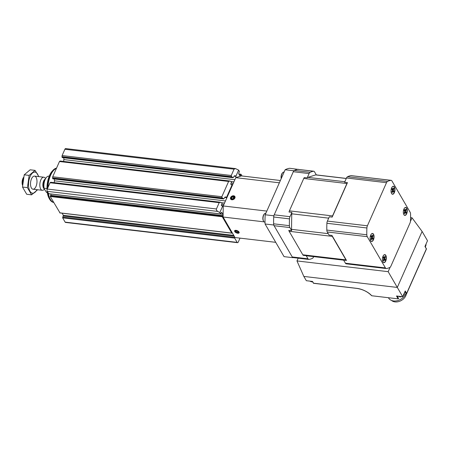 <?xml version="1.0" encoding="UTF-8"?>
<svg xmlns="http://www.w3.org/2000/svg" width="450" height="450" viewBox="0 0 450 450"><rect width="100%" height="100%" fill="white"/><g stroke="black" fill="none" stroke-linecap="round" stroke-linejoin="round"><path stroke-width="0.67" d="M231.261 175.477L62.106 155.559L64.896 149.259A1.648 0.793 -83.3 0 1 65.649 148.584L235.463 168.576L234.056 169.172L231.261 175.477L231.598 176.664L233.162 177.722L234.292 175.95L234.928 175.686L235.907 176.248A0.743 0.354 -83.3 0 1 235.912 176.389L235.896 177.626M219.212 202.669L216.422 208.969C216.186 209.841 216.653 210.662 217.822 211.427L47.233 191.346A1.648 0.793 -83.3 0 1 47.261 189.056L50.057 182.756L219.212 202.669L220.252 202.264L50.602 182.289L50.057 182.756M232.194 232.678L231.75 233.083L222.255 216.748L222.75 215.567A0.821 0.399 -83.3 0 0 222.851 214.268L221.788 212.439A0.821 0.399 -83.3 0 0 221.591 212.287A0.821 0.399 -83.3 0 0 221.147 212.811L220.703 214.003L219.819 212.558L217.822 211.427M48.769 193.708L47.233 191.346M221.856 196.701L52.701 176.782L59.462 161.528L228.617 181.446L221.856 196.701L222.193 197.888L223.757 198.945L224.888 197.173L225.523 196.909L226.502 197.471A0.743 0.354 -83.3 0 1 226.507 197.612L226.496 198.596M238.838 173.976L239.901 175.804A0.821 0.399 -83.3 0 0 240.097 175.956A0.821 0.399 -83.3 0 0 240.536 175.433L240.986 174.24L238.843 173.987A0.821 0.399 -83.3 0 1 238.933 172.676L239.434 171.495L238.629 170.111L235.463 168.576M223.228 206.213L222.609 206.409A0.743 0.354 -83.3 0 1 222.536 206.421L219.819 212.558M240.019 238.129L238.297 242.01A1.648 0.793 -83.3 0 1 237.544 242.685A1.648 0.793 -83.3 0 1 237.15 242.376L234.664 238.101L234.81 237.178M240.986 174.24L242.044 175.989M238.629 170.111L235.907 176.248M232.509 185.029L232.014 185.186A0.743 0.354 -83.3 0 1 231.941 185.192L226.502 197.471M222.519 206.415L221.361 205.132L222.064 203.541L221.648 202.804L220.252 202.264M53.072 178.774L52.599 178.363L52.701 176.782M62.106 155.559L62.004 157.14L62.477 157.551M228.617 181.446L229.916 181.013L231.053 181.581L231.469 182.317L230.766 183.909L231.941 185.192M229.657 181.041L60.221 161.094M60.008 161.066L59.462 161.528M59.985 212.861L50.231 196.498L50.726 195.317A0.821 0.399 -83.3 0 0 50.828 194.018L222.851 214.268M237.544 242.685L65.52 222.429A1.648 0.793 -83.3 0 1 65.126 222.12L62.646 217.851L63.343 215.308L62.111 213.193M54.461 179.016L54.439 180.804A2.964 1.429 -83.3 0 1 54.124 182.649M63.866 157.792L63.844 159.576A2.964 1.429 -83.3 0 1 63.529 161.426M47.295 192.544L46.974 192.504A8.235 3.966 96.7 0 1 46.513 192.392L44.072 188.657A7.909 3.808 96.7 0 1 46.344 177.491L46.575 177.238A8.235 3.966 96.7 0 0 44.078 188.201L44.072 188.657M49.224 176.186L48.904 176.147A8.235 3.966 96.7 0 0 46.575 177.238M46.513 192.392L47.289 192.482M44.078 188.201L46.974 188.544M23.636 177.249A5.327 2.565 96.7 0 0 22.562 185.349M23.428 178.245A6.587 3.172 96.7 0 0 22.635 184.146M45.641 178.414L44.797 177.666A6.587 3.172 96.7 0 0 43.836 177.21A6.587 3.172 96.7 0 0 40.258 181.558A6.587 3.172 96.7 0 0 40.714 189.062A6.587 3.172 96.7 0 0 42.294 190.299A6.587 3.172 96.7 0 0 43.335 190.074L44.527 189.439M56.554 168.092A17.336 8.353 96.7 0 0 52.959 170.336L52.374 170.961A16.515 7.954 96.7 0 0 47.025 189.99M47.109 191.047A16.515 7.954 96.7 0 0 49.151 198.36A16.515 7.954 96.7 0 0 49.213 198.467M47.458 191.728A17.336 8.353 96.7 0 0 49.573 199.102A17.336 8.353 96.7 0 0 49.635 199.215A17.336 8.353 96.7 0 0 53.696 202.461M52.959 170.336A17.336 8.353 96.7 0 0 47.289 188.994M48.336 193.23A17.393 8.381 96.7 0 0 50.333 199.35A17.393 8.381 96.7 0 0 53.679 202.427M56.43 168.368A17.393 8.381 96.7 0 0 47.992 187.414M36.968 189.669A10.626 5.119 -83.3 0 1 29.784 190.896A10.626 5.119 -83.3 0 1 30.139 176.451A10.626 5.119 -83.3 0 1 38.503 176.58M31.511 178.808A6.587 3.172 -83.3 0 1 32.659 176.985A6.587 3.172 -83.3 0 1 36.63 178.633A6.587 3.172 -83.3 0 1 35.617 187.239A6.587 3.172 -83.3 0 1 31.371 187.92A6.587 3.172 -83.3 0 1 31.511 178.808M38.863 176.625L35.066 170.376L29.143 175.388L27.422 187.622L31.618 194.839L37.541 189.827M27.422 187.622L22.5 187.042L24.221 174.808L30.144 169.796L35.066 170.376M31.618 194.839L26.696 194.259L22.5 187.042M29.143 175.388L24.221 174.808M293.147 257.586A44.471 21.426 -83.3 0 1 292.652 257.653L284.051 256.641L265.072 223.993A44.471 21.426 -83.3 0 1 265.191 214.774L285.142 169.751A44.471 21.426 -83.3 0 1 289.761 168.283L298.44 169.425M292.652 257.653L273.673 225.006A44.471 21.426 -83.3 0 1 273.791 215.786L293.743 170.764A44.471 21.426 -83.3 0 1 298.361 169.296M265.072 223.993L273.673 225.006M265.191 214.774L273.791 215.786M285.142 169.751L293.743 170.764M275.738 242.331L235.018 237.538L223.093 217.024L223.234 205.959L235.772 177.671L241.318 175.905L280.378 180.506M234.731 231.536A2.469 1.17 23.9 0 1 235.232 230.366A2.469 1.17 23.9 0 1 239.046 232.059A2.469 1.17 23.9 0 1 237.713 233.229A2.469 1.17 23.9 0 1 234.731 231.536M223.093 217.024L264.082 221.85M223.234 205.959L266.822 211.089M231.857 199.766A2.469 1.823 149.8 0 1 231.317 196.566A2.469 1.823 149.8 0 1 235.046 197.004A2.469 1.823 149.8 0 1 231.857 199.766M235.772 177.671L279.36 182.801M265.899 213.171L265.787 213.159A4.528 2.183 96.7 0 0 264.51 213.756L264.161 214.132A4.033 1.946 96.7 0 0 263.374 220.826L263.627 221.276A4.528 2.183 96.7 0 0 264.729 222.154L265.022 222.188M264.51 213.756A4.528 2.183 96.7 0 0 263.627 221.276M284.124 172.052L284.012 172.035A4.528 2.183 96.7 0 0 282.735 172.637L282.386 173.014A4.033 1.946 96.7 0 0 281.205 178.627M282.735 172.637A4.528 2.183 96.7 0 0 281.312 178.386M237.718 231.497A1.429 0.675 23.9 0 1 238.202 232.329L237.718 231.497L236.402 230.957A1.429 0.675 23.9 0 1 236.661 231.002A1.429 0.675 23.9 0 1 237.617 231.424A1.429 0.675 23.9 0 1 237.718 231.497L237.594 231.412M236.706 231.013L235.569 231.244A1.429 0.675 23.9 0 1 236.402 230.957M237.369 232.622L238.202 232.329A1.429 0.675 23.9 0 1 237.369 232.622A1.429 0.675 23.9 0 1 236.053 232.076A1.429 0.675 23.9 0 1 235.569 231.244L236.053 232.076L237.369 232.622L237.825 231.598M238.596 231.986A1.963 0.928 23.9 0 1 238.196 232.914A1.963 0.928 23.9 0 1 235.164 231.576A1.963 0.928 23.9 0 1 236.227 230.642A1.963 0.928 23.9 0 1 238.596 231.986M236.537 230.979L236.053 232.076M233.983 197.921A1.429 1.052 149.8 0 1 232.92 198.844L233.983 197.921L233.803 196.858A1.429 1.052 149.8 0 1 233.983 197.921M231.677 198.697L232.92 198.844A1.429 1.052 149.8 0 1 231.677 198.697A1.429 1.052 149.8 0 1 231.497 197.629L231.677 198.697M232.56 196.712A1.429 1.052 149.8 0 1 233.803 196.858L232.56 196.712L231.497 197.629A1.429 1.052 149.8 0 1 232.56 196.712L233.539 198.394M232.037 199.361A1.963 1.451 149.8 0 1 231.609 196.813A1.963 1.451 149.8 0 1 234.574 197.162A1.963 1.451 149.8 0 1 232.037 199.361M232.183 198.81L231.497 197.629M410.586 217.631L412.026 217.8L410.434 221.4M390.094 267.3L388.159 271.671L296.966 260.933L303.834 276.424L397.299 287.432L388.159 271.671M298.187 258.182L296.966 260.933M412.026 217.8L422.106 231.452L397.299 287.432L402.694 296.713L396.489 295.982L398.166 298.868L371.767 295.757A13.461 6.373 -156.1 0 0 356.839 288.354L313.515 283.196M422.106 231.452L427.5 240.733L424.952 246.476L426.353 248.884L406.637 293.372L406.333 293.957L404.961 291.6L406.316 293.912L406.637 293.372L405.242 290.964L402.694 296.713M313.588 283.264L312.531 281.436L306.321 280.704L303.834 276.424M398.565 298.434L397.187 296.061L398.565 298.434L398.166 298.868M397.772 297.073A4.612 3.403 149.8 0 1 397.727 296.128M404.758 292.056A4.612 3.403 149.8 0 1 405.495 292.517M391.157 180.338A3.296 1.586 -83.3 0 1 391.944 180.956L410.119 212.214A3.296 1.586 -83.3 0 1 410.563 214.099A44.471 21.426 -83.3 0 1 410.479 220.899A3.296 1.586 -83.3 0 1 409.978 223.088L390.881 266.192A3.296 1.586 -83.3 0 1 389.846 267.457A44.471 21.426 -83.3 0 1 386.438 268.537A3.296 1.586 -83.3 0 1 386.218 268.543A3.296 1.586 -83.3 0 1 385.431 267.924L367.256 236.672A3.296 1.586 -83.3 0 1 366.812 234.782A44.471 21.426 -83.3 0 1 366.902 227.981A3.296 1.586 -83.3 0 1 367.397 225.793L386.499 182.689A3.296 1.586 -83.3 0 1 387.529 181.429A44.471 21.426 -83.3 0 1 390.938 180.343A3.296 1.586 -83.3 0 1 391.157 180.338L351.163 175.629A3.296 1.586 -83.3 0 0 350.944 175.635A44.471 21.426 -83.3 0 0 347.535 176.721A3.296 1.586 -83.3 0 0 346.5 177.981L344.593 182.295L347.456 182.632L332.179 217.114L329.31 216.776L327.397 221.085A3.296 1.586 -83.3 0 0 326.902 223.273A44.471 21.426 -83.3 0 0 326.818 230.074A3.296 1.586 -83.3 0 0 327.262 231.964L329.079 235.086L331.948 235.423L346.483 260.426A3.544 1.704 -83.3 0 1 345.954 259.869L332.303 236.385A3.544 1.704 -83.3 0 1 331.948 235.423M343.659 260.162L306.523 255.791A3.544 1.704 -83.3 0 1 306.202 255.684L303.334 255.347A3.544 1.704 -83.3 0 1 302.805 254.79L289.153 231.3A3.544 1.704 -83.3 0 1 288.799 230.344L291.668 230.681A3.544 1.704 -83.3 0 1 291.538 229.343L328.252 233.662M332.179 217.114A3.544 1.704 -83.3 0 1 332.556 215.921L346.911 183.532A3.544 1.704 -83.3 0 1 347.456 182.632M291.538 229.343L291.735 213.806A3.544 1.704 -83.3 0 1 291.892 212.372L289.029 212.034A3.544 1.704 -83.3 0 1 289.406 210.842L303.761 178.453A3.544 1.704 -83.3 0 1 304.307 177.547L307.176 177.891A3.544 1.704 -83.3 0 1 307.873 177.379L344.841 181.732M307.873 177.379L315.664 174.904A3.544 1.704 -83.3 0 1 316.035 174.864L346.303 178.431M346.444 263.829A3.296 1.586 -83.3 0 1 346.224 263.835A3.296 1.586 -83.3 0 1 345.431 263.216L343.614 260.089L346.483 260.426M291.668 230.681L289.851 227.559A3.296 1.586 -83.3 0 1 289.406 225.669A44.471 21.426 -83.3 0 1 289.491 218.869A3.296 1.586 -83.3 0 1 289.986 216.681L291.892 212.372M293.259 257.569A3.296 1.586 -83.3 0 1 293.04 257.574A3.296 1.586 -83.3 0 1 292.252 256.956L274.078 225.697A3.296 1.586 -83.3 0 1 273.634 223.813A44.471 21.426 -83.3 0 1 273.718 217.013A3.296 1.586 -83.3 0 1 274.219 214.824L293.316 171.72A3.296 1.586 -83.3 0 1 294.351 170.46A44.471 21.426 -83.3 0 1 297.759 169.374A3.296 1.586 -83.3 0 1 297.979 169.369L313.746 171.225A3.296 1.586 -83.3 0 1 314.539 171.844L316.311 174.898M313.667 256.635L313.47 257.079A3.296 1.586 -83.3 0 1 312.435 258.345A44.471 21.426 -83.3 0 1 309.026 259.425A3.296 1.586 -83.3 0 1 308.807 259.431A3.296 1.586 -83.3 0 1 308.019 258.812L306.202 255.684M307.176 177.891L309.088 173.576A3.296 1.586 -83.3 0 1 310.118 172.316A44.471 21.426 -83.3 0 1 313.526 171.231A3.296 1.586 -83.3 0 1 313.746 171.225M382.933 261.883A4.033 1.946 96.7 0 0 383.58 262.541A4.033 1.946 96.7 0 0 386.308 258.863A4.033 1.946 96.7 0 0 384.508 254.644A4.033 1.946 96.7 0 0 382.573 257.619A4.033 1.946 96.7 0 0 382.933 261.883M370.631 240.722A4.033 1.946 96.7 0 0 371.278 241.38A4.033 1.946 96.7 0 0 374.006 237.701A4.033 1.946 96.7 0 0 372.206 233.488A4.033 1.946 96.7 0 0 370.277 236.458A4.033 1.946 96.7 0 0 370.631 240.722M391.562 193.5A4.033 1.946 96.7 0 0 392.203 194.158A4.033 1.946 96.7 0 0 394.931 190.479A4.033 1.946 96.7 0 0 393.131 186.261A4.033 1.946 96.7 0 0 391.202 189.236A4.033 1.946 96.7 0 0 391.562 193.5M403.864 214.661A4.033 1.946 96.7 0 0 404.505 215.319A4.033 1.946 96.7 0 0 407.233 211.635A4.033 1.946 96.7 0 0 405.433 207.422A4.033 1.946 96.7 0 0 403.504 210.398A4.033 1.946 96.7 0 0 403.864 214.661M403.408 213.311A3.87 1.867 96.7 0 0 403.824 214.515A3.87 1.867 96.7 0 0 404.758 215.246A3.87 1.867 96.7 0 0 407.059 211.618A3.87 1.867 96.7 0 0 405.658 207.557A3.87 1.867 96.7 0 0 403.903 209.121M405.219 210.544L404.618 209.503A2.469 1.193 96.7 0 0 404.173 210.499L404.781 211.534L404.145 212.963A2.469 1.193 96.7 0 0 404.567 213.688L405.197 212.259L405.799 213.294A2.469 1.193 96.7 0 0 406.243 212.299L405.636 211.264L406.271 209.835A2.469 1.193 96.7 0 0 405.855 209.109L405.219 210.544L404.201 210.42M404.297 215.184A3.87 1.867 96.7 0 0 404.392 215.201L404.758 215.246M405.658 207.557L405.293 207.512A3.87 1.867 96.7 0 0 405.197 207.506M391.106 192.15A3.87 1.867 96.7 0 0 391.528 193.354A3.87 1.867 96.7 0 0 392.456 194.085A3.87 1.867 96.7 0 0 394.757 190.457A3.87 1.867 96.7 0 0 393.362 186.396A3.87 1.867 96.7 0 0 391.601 187.959M392.918 189.382L392.316 188.342A2.469 1.193 96.7 0 0 391.877 189.338L392.479 190.378L391.843 191.807A2.469 1.193 96.7 0 0 392.265 192.527L392.895 191.098L393.497 192.133A2.469 1.193 96.7 0 0 393.941 191.138L393.339 190.102L393.969 188.674A2.469 1.193 96.7 0 0 393.553 187.954L392.918 189.382L391.899 189.259M391.995 194.023A3.87 1.867 96.7 0 0 392.091 194.04L392.456 194.085M393.362 186.396L392.996 186.351A3.87 1.867 96.7 0 0 392.901 186.345M370.181 239.372A3.87 1.867 96.7 0 0 370.598 240.581A3.87 1.867 96.7 0 0 371.526 241.307A3.87 1.867 96.7 0 0 373.832 237.679A3.87 1.867 96.7 0 0 372.431 233.618A3.87 1.867 96.7 0 0 370.676 235.187M371.993 236.604L371.391 235.569A2.469 1.193 96.7 0 0 370.946 236.559L371.548 237.6L370.918 239.029A2.469 1.193 96.7 0 0 371.334 239.749L371.97 238.32L372.572 239.355A2.469 1.193 96.7 0 0 373.016 238.359L372.409 237.324L373.044 235.896A2.469 1.193 96.7 0 0 372.623 235.176L371.993 236.604L370.969 236.486M371.07 241.245A3.87 1.867 96.7 0 0 371.166 241.262L371.526 241.307M372.431 233.618L372.066 233.572A3.87 1.867 96.7 0 0 371.97 233.567M382.483 260.533A3.87 1.867 96.7 0 0 382.899 261.737A3.87 1.867 96.7 0 0 383.827 262.468A3.87 1.867 96.7 0 0 386.134 258.84A3.87 1.867 96.7 0 0 384.733 254.779A3.87 1.867 96.7 0 0 382.978 256.343M384.294 257.766L383.692 256.725A2.469 1.193 96.7 0 0 383.248 257.721L383.85 258.761L383.22 260.19A2.469 1.193 96.7 0 0 383.636 260.91L384.272 259.481L384.874 260.516A2.469 1.193 96.7 0 0 385.312 259.521L384.711 258.486L385.346 257.057A2.469 1.193 96.7 0 0 384.924 256.337L384.294 257.766L383.271 257.642M383.366 262.406A3.87 1.867 96.7 0 0 383.462 262.423L383.827 262.468M384.733 254.779L384.368 254.734A3.87 1.867 96.7 0 0 384.272 254.728M404.494 212.175L405.197 212.259M404.527 212.096L406.243 212.299M404.544 211.134L405.636 211.264M405.568 209.751L406.271 209.835M383.569 259.397L384.272 259.481M383.603 259.318L385.312 259.521M383.619 258.356L384.711 258.486M384.643 256.972L385.346 257.057M371.267 238.236L371.97 238.32M371.301 238.162L373.016 238.359M371.317 237.195L372.409 237.324M372.341 235.811L373.044 235.896M392.192 191.014L392.895 191.098M392.226 190.935L393.941 191.138M392.243 189.973L393.339 190.102M393.266 188.589L393.969 188.674M418.275 267.446A8.814 6.497 -30.2 0 0 418.753 266.524A8.814 6.497 -30.2 0 0 419.096 265.584M391.545 300.454A8.814 6.497 -30.2 0 0 399.223 301.416A8.814 6.497 -30.2 0 0 405.821 295.706A8.814 6.497 -30.2 0 0 406.35 293.979M388.412 297.72L388.558 297.968A9.883 7.29 -30.2 0 0 397.176 300.729A9.883 7.29 -30.2 0 0 405.703 294.013A9.883 7.29 -30.2 0 0 405.968 293.338M234.056 169.172L64.896 149.259M216.422 208.969L47.261 189.056M220.624 213.941L48.6 193.691M222.609 206.409L222.322 206.376M226.507 197.612L224.786 197.409M223.408 198.821L52.819 178.74M222.626 198.377L52.599 178.363M222.193 197.888L52.543 177.913M231.598 176.664L61.948 156.69M232.031 177.154L62.004 157.14M232.813 177.598L62.224 157.517M235.912 176.389L234.191 176.186M232.014 185.186L231.727 185.153M222.255 216.748L50.231 196.498M231.75 233.083L59.726 212.833M234.664 238.101L62.646 217.851M237.15 242.376L65.126 222.12M240.896 174.285L238.877 174.043M240.536 175.433L239.619 175.326M240.806 174.454L238.989 174.234M234.709 237.347L62.685 217.097M234.231 236.183L63.298 216.062M233.758 235.373L63.343 215.308M221.788 212.439L221.361 212.389M222.75 215.567L50.726 195.317M222.294 216.231L50.271 195.981M223.881 204.502L221.749 204.255M223.329 205.74L221.355 205.509M224.511 203.074L221.49 202.719M225.461 200.936L54.439 180.804M234.866 179.713L63.844 159.576M233.916 181.851L230.895 181.491M233.286 183.279L231.154 183.032M232.734 184.517L230.76 184.286M45.242 179.1A5.074 2.447 96.7 0 0 43.031 183.015A5.074 2.447 96.7 0 0 43.538 188.106A5.074 2.447 96.7 0 0 44.179 188.837M44.859 179.938A4.939 2.379 96.7 0 0 43.92 187.881M289.153 231.3L332.303 236.385M289.406 210.842L332.556 215.921M291.735 213.806L328.697 218.154M303.761 178.453L346.911 183.532M315.664 174.904L346.269 178.504M302.805 254.79L345.954 259.869M289.851 227.559L274.078 225.697M308.019 258.812L292.252 256.956M309.088 173.576L293.316 171.72M289.986 216.681L274.219 214.824M289.406 225.669L273.634 223.813M289.491 218.869L273.718 217.013M310.118 172.316L294.351 170.46M313.526 171.231L297.759 169.374M345.431 263.216L385.431 267.924M327.262 231.964L367.256 236.672M327.397 221.085L367.397 225.793M346.5 177.981L386.499 182.689M326.818 230.074L366.812 234.782M326.902 223.273L366.902 227.981M347.535 176.721L387.529 181.429M350.944 175.635L390.938 180.343M425.098 246.532A3.623 2.672 -30.2 0 0 425.796 245.492A3.623 2.672 -30.2 0 0 426.026 244.052M309.966 281.137A3.623 2.672 -30.2 0 0 312.502 281.582M403.223 295.521A3.623 2.672 -30.2 0 0 404.224 294.171A3.623 2.672 -30.2 0 0 404.454 292.736M398.458 296.213A3.623 2.672 -30.2 0 0 401.389 296.556M220.511 202.236L50.715 182.25M223.757 198.945L52.937 178.836M233.162 177.722L62.342 157.612M229.916 181.013L60.12 161.027M231.868 233.179L59.844 212.923M220.703 214.003L48.679 193.753M32.979 189.203L42.294 190.299M34.521 176.113L43.836 177.21M49.151 198.36L49.573 199.102M425.002 246.364L426.482 248.906L406.592 293.811M312.412 281.424L313.498 283.298L356.918 288.416C362.858 289.35 367.757 291.774 371.616 295.684M308.807 259.431L293.04 257.574M346.224 263.835L386.218 268.543M426.049 244.001L425.846 245.841L425.244 246.78M312.643 281.824L311.619 281.863L309.915 281.132M404.477 292.686L404.274 294.519L402.958 296.111M402.036 296.634L400.112 296.944L398.402 296.207"/></g></svg>
